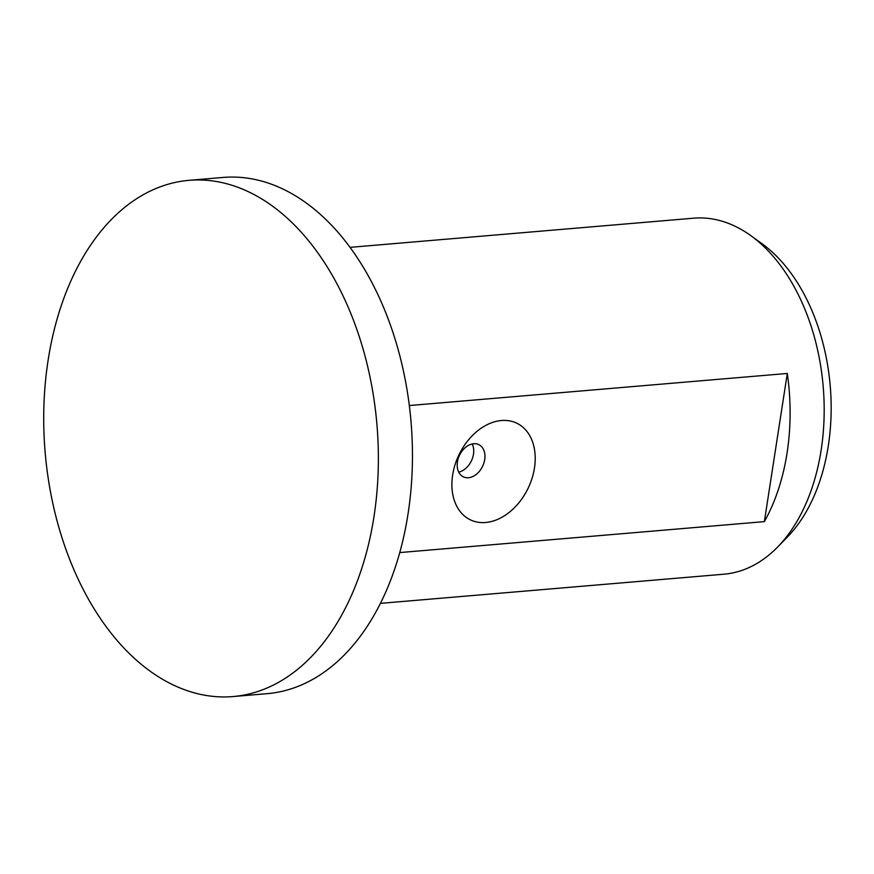 <?xml version="1.0" encoding="UTF-8"?>
<svg xmlns="http://www.w3.org/2000/svg" width="874" height="874" viewBox="0 0 874 874"><rect width="100%" height="100%" fill="white"/><g stroke="black" fill="none" stroke-linecap="round" stroke-linejoin="round"><path stroke-width="1.31" d="M232.954 696.567L267.051 693.672A259.043 166.508 -94.9 0 0 408.082 513.617A259.043 166.508 -94.9 0 0 223.22 177.433L189.134 180.328A259.043 166.508 -94.9 0 0 48.092 360.383A259.043 166.508 -94.9 0 0 232.954 696.567A259.043 166.508 -94.9 0 0 373.996 516.512A259.043 166.508 -94.9 0 0 189.134 180.328M380.398 603.366L723.891 574.207A178.657 114.833 -94.9 0 0 777.434 547.222L787.103 537.335A168.343 108.201 -94.9 0 0 828.312 445.762A168.343 108.201 -94.9 0 0 762.194 243.868L750.995 235.762A178.657 114.833 -94.9 0 0 693.672 218.183L350.168 247.342M777.434 547.222A178.657 114.833 -94.9 0 0 821.156 450.034A178.657 114.833 -94.9 0 0 750.995 235.762M484.709 459.582A17.862 12.804 115.6 0 0 478.799 444.626A17.862 12.804 115.6 0 0 457.441 461.898A17.862 12.804 115.6 0 0 463.362 476.843A17.862 12.804 115.6 0 0 484.709 459.582M452.645 474.975A53.598 38.401 -64.4 0 1 501.447 420.514A53.598 38.401 -64.4 0 1 534.462 468.027A53.598 38.401 -64.4 0 1 485.66 522.488A53.598 38.401 -64.4 0 1 452.645 474.975M458.719 472.124A17.862 12.804 115.6 0 0 473.479 454.196A17.862 12.804 115.6 0 0 472.2 443.97M409.382 405.536L787.299 373.46A178.657 114.833 85.1 0 1 787.07 452.929A178.657 114.833 85.1 0 1 764.357 521.625L399.735 552.576M787.299 373.46L764.357 521.625"/></g></svg>
